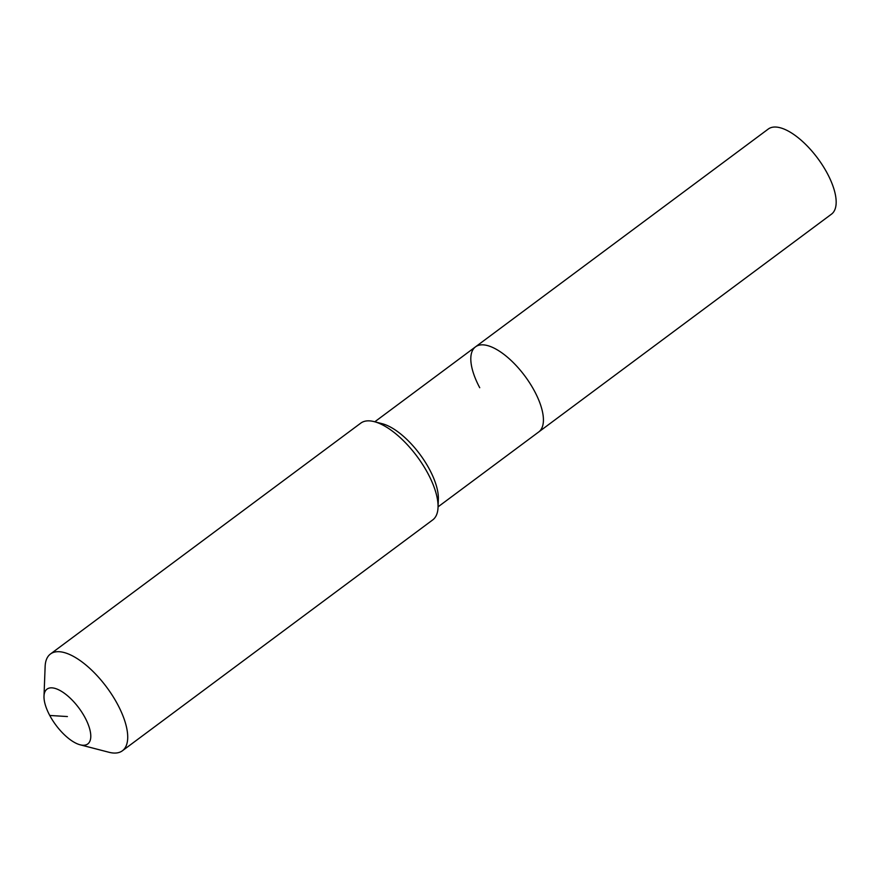 <?xml version="1.0" encoding="UTF-8"?>
<svg xmlns="http://www.w3.org/2000/svg" width="880" height="880" viewBox="0 0 880 880"><rect width="100%" height="100%" fill="white"/><g stroke="black" fill="none" stroke-linecap="round" stroke-linejoin="round"><path stroke-width="1.32" d="M479.732 387.717A53.009 22.231 53.4 0 1 475.475 346.874L768.229 129.074A53.009 22.231 53.4 0 1 827.244 173.294A53.009 22.231 53.4 0 1 831.501 214.137L538.758 431.937A53.009 22.231 53.4 0 0 534.49 391.094A53.009 22.231 53.4 0 1 538.758 431.937L438.064 506.847M475.475 346.874A53.009 22.231 53.4 0 1 534.49 391.094A53.009 22.231 53.4 0 0 475.475 346.874L374.781 421.795M44 696.19L45.133 666.468A60.291 25.289 53.4 0 1 50.435 654.016L360.756 423.148A60.291 25.289 53.4 0 1 374.209 421.641L382.239 423.72A53.009 22.231 53.4 0 1 429.429 469.26A53.009 22.231 53.4 0 1 438.35 499.158L438.042 507.441A60.291 25.289 53.4 0 1 432.74 519.893L122.419 750.761A60.291 25.289 53.4 0 1 108.966 752.268L80.168 744.81A34.166 14.333 53.4 0 1 49.753 715.462A34.166 14.333 53.4 0 1 44 696.19A34.166 14.333 53.4 0 1 59.543 690.25A34.166 14.333 53.4 0 1 85.041 717.629A34.166 14.333 53.4 0 1 80.168 744.81M374.209 421.641A60.291 25.289 53.4 0 1 427.889 473.44A60.291 25.289 53.4 0 1 438.042 507.441M50.435 654.016A60.291 25.289 53.4 0 1 117.568 704.308A60.291 25.289 53.4 0 1 122.419 750.761M67.397 716.551L49.753 715.462"/></g></svg>
